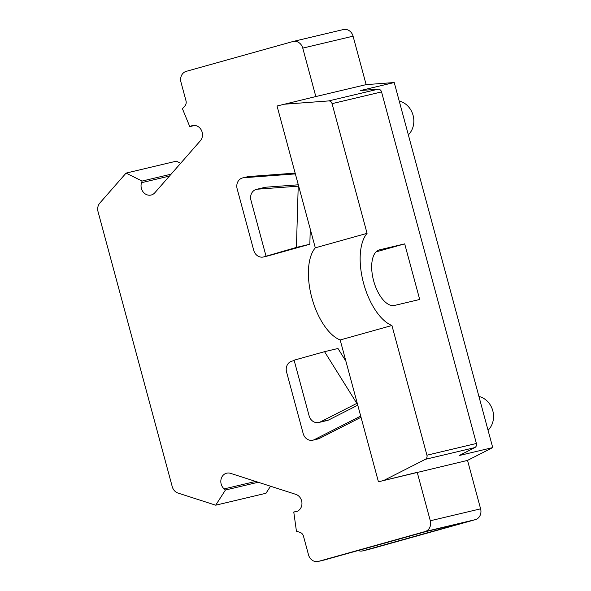 <?xml version="1.0" encoding="UTF-8"?>
<svg xmlns="http://www.w3.org/2000/svg" width="591" height="591" viewBox="0 0 591 591"><rect width="100%" height="100%" fill="white"/><g stroke="black" fill="none" stroke-linecap="round" stroke-linejoin="round"><path stroke-width="0.89" d="M343.112 29.616A8.998 7.905 76.7 0 1 343.378 29.55A8.998 7.905 76.7 0 1 353.071 36.177L366.139 84.624L394.227 82.533L492.724 447.579L467.533 460.396L378.432 481.783L417.224 472.327L430.292 520.767A8.998 7.905 76.7 0 1 425.025 531.582L318.46 561.384A8.998 7.905 76.7 0 1 318.194 561.45A8.998 7.905 76.7 0 1 308.509 554.823L303.493 536.229A5.4 4.743 -103.3 0 0 299.992 532.351L296.431 531.206L293.771 512.028L295.337 511.828A8.998 7.905 -103.3 0 0 296.069 511.695A8.998 7.905 -103.3 0 0 301.957 503.288A8.998 7.905 -103.3 0 0 295.773 494.349L230.549 473.347A8.998 7.905 -103.3 0 0 226.7 473.177A8.998 7.905 -103.3 0 0 220.938 479.84A8.998 7.905 -103.3 0 0 224.159 488.905L225.444 490.02L215.685 505.194L178.061 493.079A8.998 7.905 76.7 0 1 172.225 486.615L98.04 211.667A8.998 7.905 76.7 0 1 99.813 203.075L126.075 173.097L142.084 181.068L141.537 182.693A8.998 7.905 -103.3 0 0 143.125 191.92A8.998 7.905 -103.3 0 0 151.082 195.045A8.998 7.905 -103.3 0 0 154.842 192.747L200.364 140.769A8.998 7.905 -103.3 0 0 201.346 130.146A8.998 7.905 -103.3 0 0 192.452 125.558A8.998 7.905 -103.3 0 0 191.218 125.972L189.777 126.614L182.442 108.744L184.924 105.907A5.4 4.743 -103.3 0 0 185.988 100.758L180.972 82.164A8.998 7.905 76.7 0 1 186.239 71.348L292.804 41.555A8.998 7.905 76.7 0 1 293.07 41.481A8.998 7.905 76.7 0 1 302.762 48.115L315.83 96.555L277.046 106.011L315.306 247.821A50.405 24.113 74.4 0 0 311.812 297.679A50.405 24.113 74.4 0 0 340.172 339.973L378.432 481.783M404.695 243.869L419.699 299.474L394.544 305.436A28.804 13.778 -105.6 0 1 373.704 281.08A28.804 13.778 -105.6 0 1 379.289 249.897A28.804 13.778 -105.6 0 1 379.54 249.83L404.695 243.869L376.046 251.877M295.145 173.104L248.789 176.546A8.998 7.905 -103.3 0 0 247.703 176.716L242.672 177.906A8.998 7.905 -103.3 0 0 237.139 188.795L253.746 250.355A8.998 7.905 -103.3 0 0 263.438 256.982A8.998 7.905 -103.3 0 0 263.704 256.915L296.423 247.407L298.219 186.172L257.573 189.186A8.998 7.905 -103.3 0 0 256.487 189.356A8.998 7.905 -103.3 0 0 250.953 200.246L265.972 255.925M263.438 256.982L268.469 255.792A8.998 7.905 -103.3 0 0 268.735 255.718L309.839 244.231L310.275 229.182M294.192 360.517L291.836 361.175A8.998 7.905 -103.3 0 0 286.569 371.99L303.176 433.55A8.998 7.905 -103.3 0 0 312.868 440.184L317.899 438.987A8.998 7.905 -103.3 0 0 319.45 438.419L361.027 417.276M345.898 361.197L337.971 348.491L324.555 351.675L294.104 360.185L309.13 415.865A8.998 7.905 -103.3 0 0 318.815 422.491A8.998 7.905 -103.3 0 0 320.374 421.922L356.831 403.387L324.555 351.675M384.527 480.084L425.335 459.333A3.598 3.162 76.7 0 0 426.931 455.203L476.398 443.472A3.598 3.162 76.7 0 1 474.802 447.594L459.185 455.535L492.724 447.579M467.533 460.396L480.601 508.836A8.998 7.905 76.7 0 1 475.334 519.652L368.769 549.445A8.998 7.905 76.7 0 1 368.503 549.519L362.63 550.908A8.998 7.905 76.7 0 1 358.183 550.524M126.075 173.097L176.384 161.158L180.647 163.286M270.523 486.216L265.987 493.263L215.685 505.194M478.932 396.458A19.444 17.073 76.7 0 1 492.791 410.76A19.444 17.073 76.7 0 1 488.048 430.263M399.221 101.046A19.444 17.073 76.7 0 1 413.079 115.348A19.444 17.073 76.7 0 1 408.344 134.851M394.227 82.533L360.687 90.489L378.1 89.197A3.598 3.162 76.7 0 1 381.542 91.915L476.398 443.472M378.1 89.197L328.633 100.928L283.133 104.311M315.83 96.555L366.139 84.624M328.633 100.928A3.598 3.162 76.7 0 1 332.068 103.647L367.07 233.349A50.405 24.113 74.4 0 0 363.568 283.207A50.405 24.113 74.4 0 0 391.929 325.501L426.931 455.203M367.07 233.349L315.306 247.821M391.929 325.501L340.172 339.973M189.777 126.614L194.86 125.41M142.084 181.068L171.102 174.182M225.444 490.02L258.201 482.249M293.771 512.028L297.672 511.104M362.63 550.908A8.998 7.905 76.7 0 0 362.896 550.842L464.895 522.318L426.325 531.472L324.333 559.987A8.998 7.905 76.7 0 1 324.067 560.061L318.194 561.45M309.839 244.231L296.423 247.407M298.647 186.069L298.219 186.172M318.815 422.491L327.2 420.504A8.998 7.905 -103.3 0 0 328.759 419.935L357.769 405.182M312.868 440.184A8.998 7.905 -103.3 0 0 314.419 439.608L360.702 416.071M298.3 184.798L265.957 187.199A8.998 7.905 -103.3 0 0 264.871 187.369L256.487 189.356M295.36 173.902L243.758 177.736A8.998 7.905 -103.3 0 0 242.672 177.906M357.252 403.284L356.831 403.387M474.802 447.594L425.335 459.333M430.292 520.767L480.601 508.836M381.542 91.915L332.068 103.647M379.54 249.83L379.038 249.971M302.762 48.115L353.071 36.177M191.218 125.972L193.745 125.373M141.537 182.693L169.447 176.074M224.159 488.905L255.659 481.429M295.337 511.828L296.793 511.488M318.46 561.384L324.333 559.987M425.025 531.582L475.334 519.652M362.896 550.842L368.769 549.445M268.735 255.718L263.704 256.915M328.759 419.935L320.374 421.922M265.957 187.199L257.573 189.186M319.45 438.419L314.419 439.608M248.789 176.546L243.758 177.736M293.07 41.481L343.378 29.55"/></g></svg>
